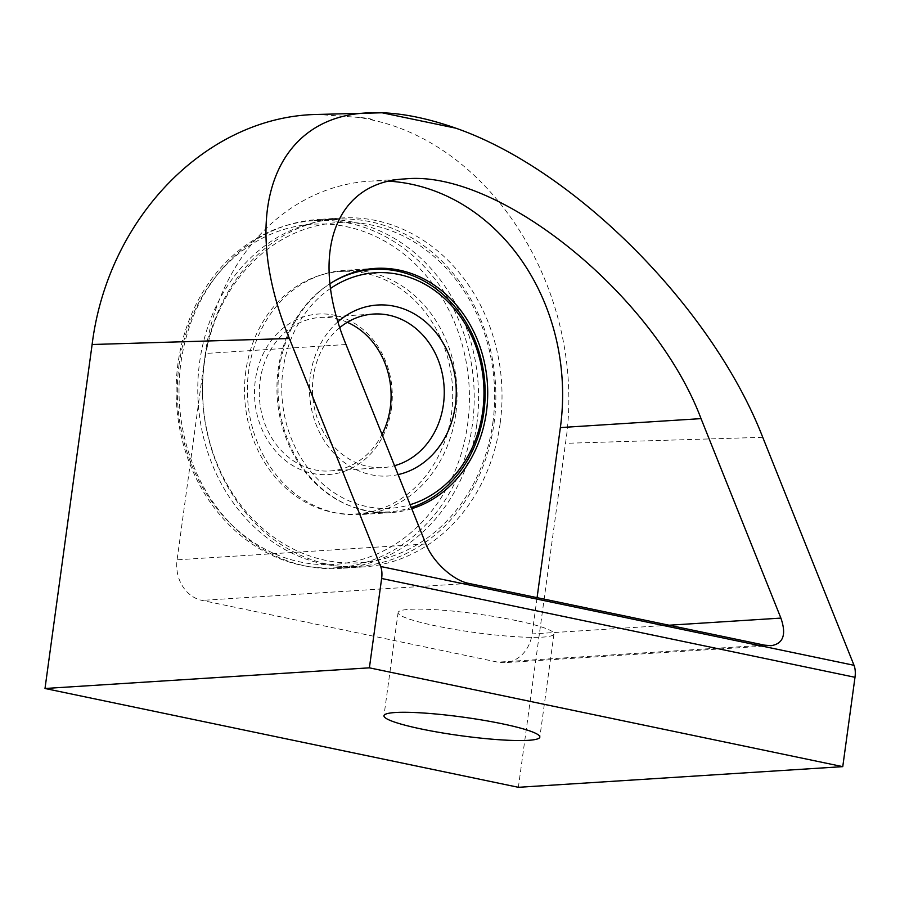 <?xml version="1.0" encoding="UTF-8"?>
<svg xmlns="http://www.w3.org/2000/svg" width="900" height="900" viewBox="0 0 900 900"><rect width="100%" height="100%" fill="white"/><g stroke="black" fill="none" stroke-linecap="round" stroke-linejoin="round"><path stroke-width="0.67" stroke-dasharray="4.5 3.38" d="M179.156 364.207A170.438 145.935 86.4 0 0 375.615 554.569A170.438 145.935 86.4 0 0 415.395 264.161A170.438 145.935 86.4 0 0 179.156 364.207M391.433 408.521A80.415 68.85 86.4 0 0 298.744 318.701A80.415 68.85 86.4 0 0 279.979 455.715A80.415 68.85 86.4 0 0 391.433 408.521M177.998 363.476A173.936 148.928 86.4 0 0 336.24 567.776A173.936 148.928 86.4 0 0 473.816 384.739A173.936 148.928 86.4 0 0 314.134 220.612A173.936 148.928 86.4 0 0 177.998 363.476M493.999 423.54A173.936 148.928 86.4 0 0 335.767 219.24A173.936 148.928 86.4 0 0 199.631 362.093A173.936 148.928 86.4 0 0 357.863 566.404A173.936 148.928 86.4 0 0 493.999 423.54M492.84 422.809A170.438 145.935 86.4 0 0 296.392 232.459A170.438 145.935 86.4 0 0 256.613 522.855A170.438 145.935 86.4 0 0 492.84 422.809M245.812 371.25A121.489 104.029 86.4 0 0 356.332 513.945A121.489 104.029 86.4 0 0 452.43 386.1A121.489 104.029 86.4 0 0 340.897 271.463A121.489 104.029 86.4 0 0 245.812 371.25M331.729 282.6A121.489 104.029 86.4 0 0 278.246 369.18A121.489 104.029 86.4 0 0 388.777 511.886A121.489 104.029 86.4 0 0 411.266 507.51M330.502 288.45A117.99 101.036 86.4 0 0 290.081 435.251A117.99 101.036 86.4 0 0 410.141 504.686M337.984 321.761A85.657 73.339 86.4 0 0 310.376 375.401A85.657 73.339 86.4 0 0 398.093 474.604M347.299 322.301A76.916 65.858 86.4 0 0 320.299 317.441A76.916 65.858 86.4 0 0 260.1 380.61A76.916 65.858 86.4 0 0 330.075 470.959A76.916 65.858 86.4 0 0 382.016 434.441M339.817 327.566A76.916 65.858 86.4 0 0 313.267 377.224A76.916 65.858 86.4 0 0 383.243 467.572A76.916 65.858 86.4 0 0 394.526 465.694M518.366 787.298L565.481 443.317C587.768 299.374 496.834 146.947 372.679 120.127L360.281 117.54L317.824 114.435M372.679 120.127C372.308 119.025 368.179 118.159 360.281 117.54M476.719 424.845A174.803 149.681 -93.6 0 1 339.896 568.418A174.803 149.681 -93.6 0 1 179.415 403.481A174.803 149.681 -93.6 0 1 317.689 219.521A174.803 149.681 -93.6 0 1 476.719 424.845M388.98 181.181A209.768 179.618 86.4 0 0 369.529 181.181A209.768 179.618 86.4 0 0 205.346 353.475L177.086 559.822A34.965 29.936 86.4 0 0 201.96 600.39L497.812 662.153A34.965 29.936 86.4 0 0 504.743 662.648A34.965 29.936 86.4 0 0 532.102 633.938L537.075 597.668M516.589 620.663A78.66 9.349 -172.2 0 0 438.412 609.896A78.66 9.349 -172.2 0 0 398.104 612.562A78.66 9.349 -172.2 0 0 474.772 632.498A78.66 9.349 -172.2 0 0 553.972 633.915A78.66 9.349 -172.2 0 0 516.589 620.663M411.761 508.725A122.366 104.771 -93.6 0 1 390.634 512.64A122.366 104.771 -93.6 0 1 282.746 424.564A122.366 104.771 -93.6 0 1 329.906 283.77M455.771 414.09A122.366 104.771 -93.6 0 1 360 514.597A122.366 104.771 -93.6 0 1 247.657 399.139A122.366 104.771 -93.6 0 1 344.452 270.36A122.366 104.771 -93.6 0 1 455.771 414.09M500.152 423.36A174.803 149.681 -93.6 0 1 363.33 566.933A174.803 149.681 -93.6 0 1 202.849 401.985A174.803 149.681 -93.6 0 1 341.111 218.025A174.803 149.681 -93.6 0 1 500.152 423.36M762.739 437.31L565.481 443.317M425.88 543.983L177.086 559.822M346.005 344.52L205.346 353.475M468.776 583.403L201.96 600.39M764.629 645.165L497.812 662.153M669.06 625.219L532.102 633.938M336.24 567.776L357.863 566.404M314.134 220.612L335.767 219.24M356.332 513.945L388.777 511.886M340.897 271.463L362.666 270.079M330.075 470.959L383.243 467.572M320.299 317.441L373.466 314.055M771.075 645.694L504.743 662.648M404.966 178.931L369.529 181.181M375.086 268.414L344.452 270.36M390.634 512.64L360 514.597M341.111 218.025L317.689 219.521M363.33 566.933L339.896 568.418M398.104 612.562L383.963 715.736M553.972 633.915L539.842 737.089"/><path stroke-width="1.35" d="M411.266 507.51A121.489 104.029 86.4 0 0 483.863 412.099A121.489 104.029 86.4 0 0 373.343 269.392A121.489 104.029 86.4 0 0 331.729 282.6M410.141 504.686A117.99 101.036 86.4 0 0 482.715 411.368A117.99 101.036 86.4 0 0 439.301 293.996A117.99 101.036 86.4 0 0 330.502 288.45M398.093 474.604A85.657 73.339 86.4 0 0 449.471 356.108A85.657 73.339 86.4 0 0 337.984 321.761M382.016 434.441A76.916 65.858 86.4 0 0 390.274 407.779A76.916 65.858 86.4 0 0 347.299 322.301M394.526 465.694A76.916 65.858 86.4 0 0 443.407 379.98A76.916 65.858 86.4 0 0 373.466 314.055A76.916 65.858 86.4 0 0 339.817 327.566M762.739 437.31L854.021 665.303A17.482 8.786 101.8 0 1 855 677.295L842.76 766.643L518.366 787.298L45 688.489L92.115 344.509C107.933 217.226 207.292 115.942 317.824 114.435L382.118 112.781C404.066 113.524 428.647 118.654 455.85 128.183C575.179 169.706 712.699 308.239 762.739 437.31M372.015 112.781C274.162 113.906 237.791 213.266 289.373 338.501L380.666 566.494A17.482 8.786 101.8 0 1 381.634 578.486L369.394 667.834L45 688.489M842.76 766.643L369.394 667.834M502.447 723.836A78.66 9.349 -172.2 0 0 424.282 713.07A78.66 9.349 -172.2 0 0 383.963 715.736A78.66 9.349 -172.2 0 0 460.631 735.683A78.66 9.349 -172.2 0 0 539.842 737.089A78.66 9.349 -172.2 0 0 502.447 723.836M701.033 418.624C654.592 295.279 498.791 169.155 404.966 178.931C334.553 182.126 308.869 254.25 346.005 344.52L425.88 543.983C432.664 561.69 453.105 580.477 468.776 583.403L764.629 645.165L771.075 645.694C783.315 643.748 786.589 634.545 780.896 618.097L701.033 418.624L560.374 427.579A209.768 179.618 86.4 0 0 388.98 181.181M537.075 597.668L560.374 427.579M329.906 283.77A122.366 104.771 -93.6 0 1 375.086 268.414A122.366 104.771 -93.6 0 1 486.405 412.144A122.366 104.771 -93.6 0 1 411.761 508.725M289.373 338.501L92.115 344.509M855 677.295L381.634 578.486M854.021 665.303L380.666 566.494M455.85 128.183L382.118 112.781M780.896 618.097L669.06 625.219M362.666 270.079L373.343 269.392"/></g></svg>
